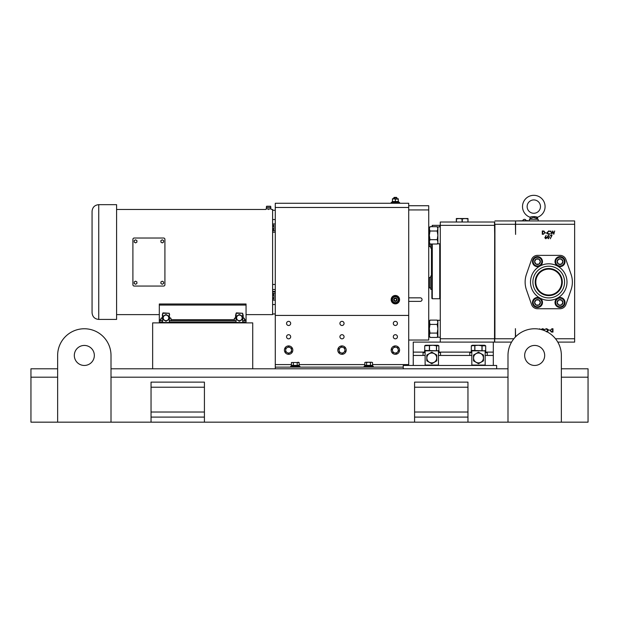<?xml version="1.0" encoding="UTF-8"?>
<svg xmlns="http://www.w3.org/2000/svg" width="619" height="619" viewBox="0 0 619 619"><rect width="100%" height="100%" fill="white"/><g stroke="black" fill="none" stroke-linecap="round" stroke-linejoin="round"><path stroke-width="0.93" d="M291.356 365.357L291.356 366.293L291.363 365.357L299.225 365.357L299.225 366.293M344.605 347.986L341.456 346.779L338.841 348.907L339.374 352.234L342.524 353.441L345.139 351.313L344.605 347.986M343.831 352.373A2.917 2.917 0 0 0 343.034 347.383A2.917 2.917 0 0 0 339.111 350.571A2.917 2.917 0 0 0 343.831 352.373M473.574 357.952A4.921 4.921 0 0 1 478.495 353.023A4.921 4.921 0 0 1 483.424 357.952A4.921 4.921 0 0 1 478.495 362.873A4.921 4.921 0 0 1 473.574 357.952M483.501 357.952L483.501 355.144A5.741 5.741 0 0 0 483.431 355.02L478.564 352.211A5.741 5.741 0 0 0 478.425 352.211L473.566 355.02A5.741 5.741 0 0 0 473.496 355.144L473.496 360.761A5.741 5.741 0 0 0 473.566 360.877L478.425 363.686A5.741 5.741 0 0 0 478.564 363.686L483.431 360.877A5.741 5.741 0 0 0 483.501 360.761L483.501 357.952M496.647 368.792L403.24 368.792L403.24 365.458L496.647 365.458L496.647 368.792L507.99 368.792L507.99 355.445L507.99 422.166L588.05 422.166L588.05 368.792L561.363 368.792L588.05 368.792M507.99 422.166L111.01 422.166L111.01 355.445A26.687 26.687 0 0 0 84.323 328.759A26.687 26.687 0 0 0 57.637 355.445L57.637 422.166L30.95 422.166L30.95 368.792L57.637 368.792L30.95 368.792M403.24 368.792L252.722 368.792L252.722 322.886L152.645 322.886L152.645 368.792L111.01 368.792L507.99 368.792M399.572 299.673A4.201 4.201 0 0 0 395.363 295.464A4.201 4.201 0 0 0 391.162 299.673A4.201 4.201 0 0 0 395.363 303.875A4.201 4.201 0 0 0 399.572 299.673M372.53 362.517L371.485 362.223L372.53 362.517L372.53 365.357M370.433 362.517L371.485 362.223L368.514 362.223L370.433 362.517L370.433 365.357M366.587 362.517L368.514 362.223L365.713 362.223L366.587 362.517L366.587 365.357M364.831 362.517L365.713 362.223L364.831 362.517L364.831 365.357M239.375 315.11A2.77 2.77 0 0 1 242.153 317.887A2.77 2.77 0 0 1 239.375 320.657A2.77 2.77 0 0 1 236.605 317.887A2.77 2.77 0 0 1 239.375 315.11M239.429 321.222A3.343 3.343 0 0 1 239.329 321.222L236.512 319.597A3.343 3.343 0 0 1 236.458 319.512L236.458 316.263A3.343 3.343 0 0 1 236.512 316.17L239.329 314.545A3.343 3.343 0 0 1 239.429 314.545L242.246 316.17A3.343 3.343 0 0 1 242.3 316.263L242.3 319.512A3.343 3.343 0 0 1 242.246 319.597L239.429 321.222M408.71 301.376L420.286 301.376A1.772 1.772 0 0 0 422.057 299.604A1.772 1.772 0 0 0 420.286 297.84L408.71 297.84M408.71 205.732L428.727 205.732L428.727 340.032L408.71 340.032M373.265 367.121L373.265 366.293L364.096 366.293L364.096 367.121M482.077 350.447L482.077 345.82L485.683 345.82L485.683 350.64L485.675 345.82L484.723 345.263L472.274 345.263L471.314 345.82L471.314 350.64M481.953 350.447L481.953 345.82L478.425 345.286L471.314 345.82M474.773 350.447L474.773 345.82M474.889 345.82L474.889 350.447M162.65 317.098L162.263 314.792L162.774 314.498L162.263 314.792M169.327 314.653L169.327 317.098M169.714 314.792L169.204 314.498M291.534 348.427L288.616 346.741L287.154 347.584L285.699 348.427L285.699 351.793L288.616 353.48L290.079 352.637L291.534 351.793L291.534 348.427M290.079 352.637A2.917 2.917 0 0 0 290.079 347.584A2.917 2.917 0 0 0 285.699 350.106A2.917 2.917 0 0 0 290.079 352.637M440.535 355.445L440.535 352.644L438.469 352.644M425.121 352.644L423.056 352.644L423.056 355.445M165.985 322.491L169.327 322.491L169.327 313.284L162.65 313.284L162.65 322.491L165.985 322.491M162.65 313.284L163.052 312.881L169.327 313.284M426.87 357.952A4.921 4.921 0 0 1 431.799 353.023A4.921 4.921 0 0 1 436.72 357.952A4.921 4.921 0 0 1 431.799 362.873A4.921 4.921 0 0 1 426.87 357.952M436.797 357.952L436.797 355.144A5.741 5.741 0 0 0 436.728 355.02L431.869 352.211A5.741 5.741 0 0 0 431.722 352.211L426.862 355.02A5.741 5.741 0 0 0 426.793 355.144L426.793 360.761A5.741 5.741 0 0 0 426.862 360.877L431.722 363.686A5.741 5.741 0 0 0 431.869 363.686L436.728 360.877A5.741 5.741 0 0 0 436.797 360.761L436.797 357.952M391.162 203.264L391.162 202.459L399.572 202.459L399.572 203.264M299.139 365.357L299.139 362.517L298.18 362.223L297.213 362.517L297.213 365.357M293.36 365.357L293.36 362.517L297.213 362.517M291.441 365.357L291.441 362.517L293.36 362.517M299.139 362.517L291.441 362.517M399.402 348.923A4.201 4.201 0 0 0 394.179 346.075A4.201 4.201 0 0 0 391.332 351.298A4.201 4.201 0 0 0 396.555 354.145A4.201 4.201 0 0 0 399.402 348.923M392.446 199.194L392.446 198.745L398.288 199.194L398.288 198.745L395.363 199.194L395.363 201.214L393.908 201.662L392.446 201.214L392.446 199.194L393.908 198.745L395.363 199.194M392.098 202.459L392.098 201.662L398.636 201.662L398.636 202.459M398.288 201.662L398.288 199.194M398.288 201.214L396.825 201.662L395.363 201.214M392.446 201.214L392.446 201.662M165.985 315.11A2.77 2.77 0 0 1 168.763 317.887A2.77 2.77 0 0 1 165.985 320.657A2.77 2.77 0 0 1 163.215 317.887A2.77 2.77 0 0 1 165.985 315.11M166.039 321.222A3.343 3.343 0 0 1 165.938 321.222L163.122 319.597A3.343 3.343 0 0 1 163.068 319.512L163.068 316.263A3.343 3.343 0 0 1 163.122 316.17L165.938 314.545A3.343 3.343 0 0 1 166.039 314.545L168.855 316.17A3.343 3.343 0 0 1 168.91 316.263L168.91 319.512A3.343 3.343 0 0 1 168.855 319.597L166.039 321.222M487.238 355.445L487.238 352.644L485.172 352.644M471.825 352.644L469.759 352.644L469.759 355.445M398.288 301.144A3.273 3.273 0 0 0 398.288 298.196M398.102 297.878A3.273 3.273 0 0 0 395.549 296.408M392.446 298.196A3.273 3.273 0 0 0 392.446 301.144M392.632 301.461A3.273 3.273 0 0 0 395.185 302.939M395.549 302.939A3.273 3.273 0 0 0 398.102 301.461M395.185 296.408A3.273 3.273 0 0 0 392.632 297.878M484.971 350.64L485.706 350.64L485.706 352.644M471.291 352.644L471.291 350.64L472.026 350.64M339.924 323.42A2.066 2.066 0 0 0 341.99 325.493A2.066 2.066 0 0 0 344.063 323.42A2.066 2.066 0 0 0 341.99 321.354A2.066 2.066 0 0 0 339.924 323.42M339.924 336.767A2.066 2.066 0 0 0 341.99 338.833A2.066 2.066 0 0 0 344.063 336.767A2.066 2.066 0 0 0 341.99 334.701A2.066 2.066 0 0 0 339.924 336.767M393.297 336.767A2.066 2.066 0 0 0 395.363 338.833A2.066 2.066 0 0 0 397.437 336.767A2.066 2.066 0 0 0 395.363 334.701A2.066 2.066 0 0 0 393.297 336.767M393.297 323.42A2.066 2.066 0 0 0 395.363 325.493A2.066 2.066 0 0 0 397.437 323.42A2.066 2.066 0 0 0 395.363 321.354A2.066 2.066 0 0 0 393.297 323.42M286.551 323.42A2.066 2.066 0 0 0 288.616 325.493A2.066 2.066 0 0 0 290.682 323.42A2.066 2.066 0 0 0 288.616 321.354A2.066 2.066 0 0 0 286.551 323.42M286.551 336.767A2.066 2.066 0 0 0 288.616 338.833A2.066 2.066 0 0 0 290.682 336.767A2.066 2.066 0 0 0 288.616 334.701A2.066 2.066 0 0 0 286.551 336.767M408.71 207.466L275.277 207.466L275.277 203.264L408.71 203.264L408.71 365.458M408.71 315.419L275.277 315.419L275.277 367.121L403.24 367.121M275.277 368.792L275.277 367.121M242.718 317.315L243.313 317.315L243.313 318.243M235.692 318.243L236.04 317.315M235.444 318.243L235.444 317.315L235.607 318.243M292.818 350.106A4.201 4.201 0 0 0 288.616 345.905A4.201 4.201 0 0 0 284.415 350.106A4.201 4.201 0 0 0 288.616 354.316A4.201 4.201 0 0 0 292.818 350.106M395.332 202.459L395.332 201.662L395.332 202.459M395.402 201.662L395.402 202.459M275.277 207.466L275.277 315.419M438.863 350.64L438.863 345.82L438.02 345.263L425.57 345.263L424.727 345.82L424.758 350.64M436.441 350.447L436.441 345.82L432.975 345.286L424.758 345.82M424.727 350.64L424.727 345.82M429.377 350.447L429.377 345.82M429.509 345.82L429.509 350.447M438.863 345.82L436.55 345.82L436.55 350.447M74.319 355.445A10.005 10.005 0 0 0 84.323 365.458A10.005 10.005 0 0 0 94.336 355.445A10.005 10.005 0 0 0 84.323 345.441A10.005 10.005 0 0 0 74.319 355.445M57.637 422.166L111.01 422.166M152.645 368.792L252.722 368.792M395.363 301.337A1.671 1.671 0 0 1 393.699 299.673A1.671 1.671 0 0 1 395.363 298.002A1.671 1.671 0 0 1 397.034 299.673A1.671 1.671 0 0 1 395.363 301.337A1.671 1.671 0 0 1 393.692 299.673A1.671 1.671 0 0 1 395.363 297.994A1.671 1.671 0 0 1 397.042 299.673A1.671 1.671 0 0 1 395.363 301.345M395.363 298.505A1.168 1.168 0 0 0 394.202 299.673A1.168 1.168 0 0 0 395.363 300.842A1.168 1.168 0 0 0 396.531 299.673A1.168 1.168 0 0 0 395.363 298.505M160.986 320.75L160.986 318.243L162.65 318.243M169.327 318.243L170.991 318.243L170.991 320.75M472.227 365.458L471.825 365.055L485.172 365.055L485.172 350.841L471.825 350.841L472.227 350.447L485.172 350.841M397.692 347.669L394.411 346.88L392.09 349.317L393.042 352.551L396.322 353.341L398.644 350.903L397.692 347.669M397.483 352.118A2.917 2.917 0 0 0 396.052 347.274A2.917 2.917 0 0 0 392.57 350.934A2.917 2.917 0 0 0 397.483 352.118M467.956 422.166L467.956 382.132L414.583 382.132L414.583 387.208L467.956 387.208M414.583 422.166L414.583 417.098L467.956 417.098M414.583 417.098L414.583 387.208M234.377 320.75L234.377 318.243L236.04 318.243M242.718 318.243L244.381 318.243L244.381 320.75M524.664 355.445A10.005 10.005 0 0 0 534.677 365.458A10.005 10.005 0 0 0 544.681 355.445A10.005 10.005 0 0 0 534.677 345.441A10.005 10.005 0 0 0 524.664 355.445M561.363 422.166L561.363 355.445A26.687 26.687 0 0 0 534.677 328.759A26.687 26.687 0 0 0 507.99 355.445M239.375 322.491L242.718 322.491L242.718 313.284L236.04 313.284L236.04 322.491L239.375 322.491M236.04 313.284L236.443 312.881L242.718 313.284M530.963 216.944L529.949 217.199A11.274 11.274 0 0 1 533.802 195.325A11.274 11.274 0 0 1 537.648 217.199L536.371 216.882M535.853 216.766L535.35 216.673M534.793 216.596L534.298 216.557M531.729 216.774L531.226 216.882M540.472 206.599A6.67 6.67 0 0 1 533.802 213.269A6.67 6.67 0 0 1 527.133 206.599A6.67 6.67 0 0 1 533.802 199.929A6.67 6.67 0 0 1 540.472 206.599M524.463 219.327A1.725 1.725 0 0 1 526.127 220.627A1.725 1.725 0 0 0 522.792 220.627M561.696 282.055A12.953 12.953 0 0 1 548.744 295.008A12.953 12.953 0 0 1 535.799 282.055A12.953 12.953 0 0 1 548.744 269.11A12.953 12.953 0 0 1 561.696 282.055M560.009 305.376A2.886 2.886 0 0 0 561.456 299.983A2.886 2.886 0 0 0 557.115 302.49A2.886 2.886 0 0 0 560.009 305.376M560.009 304.989L561.456 304.989L562.895 302.49L561.456 299.983L558.562 299.983L557.115 302.49L558.562 304.989L560.009 304.989M560.009 258.742A2.886 2.886 0 0 0 558.562 264.127A2.886 2.886 0 0 0 562.895 261.628A2.886 2.886 0 0 0 560.009 258.742M560.009 259.129L558.562 259.129L557.115 261.628L558.562 264.127L561.456 264.127L562.895 261.628L561.456 259.129L560.009 259.129M539.985 260.181A2.886 2.886 0 0 0 534.592 261.628A2.886 2.886 0 0 0 538.932 264.127A2.886 2.886 0 0 0 539.985 260.181M539.652 260.375L538.932 259.129L536.039 259.129L534.592 261.628L536.039 264.127L538.932 264.127L540.372 261.628L539.652 260.375M539.985 301.043A2.886 2.886 0 0 0 534.592 302.49A2.886 2.886 0 0 0 538.932 304.989A2.886 2.886 0 0 0 539.985 301.043M539.652 301.236L538.932 299.983L536.039 299.983L534.592 302.49L536.039 304.989L538.932 304.989L540.372 302.49L539.652 301.236M535.195 282.055A13.548 13.548 0 0 1 548.744 268.507A13.548 13.548 0 0 1 562.3 282.055A13.548 13.548 0 0 1 548.744 295.611A13.548 13.548 0 0 1 535.195 282.055M564.59 282.055A15.846 15.846 0 0 0 548.744 266.209A15.846 15.846 0 0 0 532.897 282.055A15.846 15.846 0 0 0 548.744 297.901A15.846 15.846 0 0 0 564.59 282.055A15.846 15.846 0 0 1 548.744 297.901A15.846 15.846 0 0 1 532.897 282.055A15.846 15.846 0 0 1 548.744 266.209A15.846 15.846 0 0 1 564.59 282.055A15.846 15.846 0 0 0 548.744 266.209A15.846 15.846 0 0 0 532.897 282.055A15.846 15.846 0 0 0 548.744 297.901A15.846 15.846 0 0 0 564.59 282.055A15.846 15.846 0 0 0 548.744 266.209A15.846 15.846 0 0 1 564.59 282.055M560.009 306.823A4.333 4.333 0 0 0 564.342 302.49A4.333 4.333 0 0 0 560.009 298.149A4.333 4.333 0 0 0 555.669 302.49A4.333 4.333 0 0 0 560.009 306.823M560.009 297.484A5.006 5.006 0 0 1 565.015 302.49A5.006 5.006 0 0 1 560.009 307.488A5.006 5.006 0 0 1 555.003 302.49A5.006 5.006 0 0 1 560.009 297.484M560.009 257.295A4.333 4.333 0 0 0 555.669 261.628A4.333 4.333 0 0 0 560.009 265.961A4.333 4.333 0 0 0 564.342 261.628A4.333 4.333 0 0 0 560.009 257.295M560.009 266.634A5.006 5.006 0 0 1 555.003 261.628A5.006 5.006 0 0 1 560.009 256.622A5.006 5.006 0 0 1 565.015 261.628A5.006 5.006 0 0 1 560.009 266.634M541.238 259.462A4.333 4.333 0 0 0 535.319 257.875A4.333 4.333 0 0 0 533.725 263.795A4.333 4.333 0 0 0 539.652 265.381A4.333 4.333 0 0 0 541.238 259.462M533.152 264.127A5.006 5.006 0 0 1 534.978 257.295A5.006 5.006 0 0 1 541.818 259.129A5.006 5.006 0 0 1 539.985 265.961A5.006 5.006 0 0 1 533.152 264.127M541.238 300.316A4.333 4.333 0 0 0 535.319 298.729A4.333 4.333 0 0 0 533.725 304.656A4.333 4.333 0 0 0 539.652 306.243A4.333 4.333 0 0 0 541.238 300.316M533.152 304.989A5.006 5.006 0 0 1 534.978 298.157A5.006 5.006 0 0 1 541.818 299.983A5.006 5.006 0 0 1 539.985 306.823A5.006 5.006 0 0 1 533.152 304.989M525.129 282.055A23.615 23.615 0 0 0 526.444 289.831L531.574 304.548A6.26 6.26 0 0 0 537.485 308.742L560.009 308.742A6.26 6.26 0 0 0 565.921 304.548L571.051 289.831A23.615 23.615 0 0 0 571.051 274.279L565.921 259.57A6.26 6.26 0 0 0 560.009 255.368L537.485 255.368A6.26 6.26 0 0 0 531.574 259.57L526.444 274.279A23.615 23.615 0 0 0 525.129 282.055M430.77 246.61L429.431 246.61L429.431 243.035M430.77 287.889L429.431 287.889L429.431 277.474L430.77 277.474M431.876 276.012L430.77 276.012L430.77 289.352L431.876 289.352M432.279 244.018L432.279 298.737L439.745 298.737L439.745 243.824M439.745 226.879L439.745 225.347L440.148 225.749M432.279 298.737L431.876 298.335L431.876 244.018M431.876 226.686L432.279 225.347L432.279 226.686M440.279 224.48L440.148 226.879M440.279 299.604L440.148 243.824M440.279 226.894L437.881 226.894L437.881 243.824L440.279 243.824M437.881 320.286L440.279 320.286L437.881 320.302L437.881 337.231L440.279 337.231M532.998 217.617L530.808 218.368M536.936 218.422L538.174 219.273L529.431 219.273L529.431 220.944M533.802 217.524L536.835 218.383A0.836 0.611 110.7 0 1 537.106 217.06L537.648 217.199L537.393 218.615M533.965 217.532L536.139 218.105M456.443 222.012L456.443 218.933L459.244 218.538L456.327 218.538L456.327 222.012M462.285 222.012L462.285 218.933L465.086 218.538L459.244 218.538L462.045 218.933L462.045 222.012M468.003 222.012L468.003 218.933L467.887 222.012M468.003 218.933L468.003 218.538L465.086 218.538L467.887 218.933M516.455 220.944L528.2 220.627M529.431 219.273L530.204 218.615L529.957 217.199C531.767 216.48 534.151 216.433 537.106 217.06M437.695 336.357L437.207 337.425L437.881 335.258L437.71 336.318L437.207 333.092L437.881 328.759L437.207 324.426L437.881 322.259L437.207 320.093L430.004 320.093L429.331 322.259L429.331 335.266L430.004 333.092L429.331 328.759L430.004 324.426L429.331 321.253L430.004 320.093M437.695 326.553L437.207 324.426L430.004 324.426M437.207 337.425L437.881 336.264L437.207 337.425L430.004 337.425L429.331 335.258M437.703 321.168L437.881 322.259M437.207 333.092L430.004 333.092M437.881 241.851L437.207 239.685L437.881 235.352L437.207 231.019L437.881 228.852L437.207 226.686L430.004 226.686L429.331 228.852L430.004 226.686L429.331 227.846M437.703 227.761L437.881 228.852M429.331 235.352L430.004 231.019L429.331 228.852L429.331 241.851L430.004 239.685L429.331 235.352M430.004 244.018L429.331 241.851L430.004 244.018L437.207 244.018L437.881 242.857M437.207 239.685L430.004 239.685M437.207 231.019L430.004 231.019M440.279 226.879L437.881 226.894M430.77 244.018L430.77 248.072L431.876 248.072M440.279 225.347L440.279 222.012L494.697 222.012L494.527 338.771L440.279 338.771L440.279 225.347L494.527 225.347L494.697 235.63M440.279 338.771L440.279 342.106L494.697 342.106L494.697 328.488M494.527 342.106L494.527 338.771M494.527 225.347L494.527 222.012M515.588 220.944L574.633 220.944L574.633 224.279L515.588 224.279L515.588 220.944L515.41 224.279L494.921 224.279L494.921 338.771L513.84 338.771M515.588 224.279L515.588 234.408L515.41 224.279M515.41 336.976L515.41 328.643L515.588 336.798M574.633 224.279L574.633 342.106L557.789 342.106M555.506 338.771L574.633 338.771M548.573 329.873L549.858 330.213L548.573 329.873M546.415 331.838L547.892 330.422L546.391 329.014L544.937 329.378L546.391 328.674L547.769 329.262L548.186 330.445L547.328 331.946M544.124 330.492L542.631 329.014L541.176 329.378L542.623 328.674L544 329.262L544.418 330.6M539.59 329.215L539.814 328.759L539.954 329.285M551.529 235.7L549.981 235.352L552.04 235.352L550.283 238.779L551.529 235.7M549.471 237.023L548.318 238.779L547.204 237.023L548.318 235.266L549.471 237.023M551.73 234.284L550.794 230.949L551.761 233.394L552.728 230.949L553.726 233.378L554.686 230.949L553.788 234.284L552.744 231.738L551.73 234.284M547.08 232.597L548.867 230.864L550.33 231.56L548.852 231.204L547.374 232.62L548.875 234.028L550.33 233.673L548.875 234.369L547.498 233.789L547.08 232.597M546.693 233.177L545.409 232.829L546.693 233.177M545.022 232.659L543.32 234.284L542.283 234.284L542.283 230.949L544.016 231.073L545.022 232.659M544.813 237.758L546.175 235.266L545.525 236.798L546.863 237.75L545.819 238.779L544.813 237.758M550.245 330.384L551.947 328.759L552.976 328.759L552.976 332.094L551.243 331.977L550.245 330.384M549.169 237.023L548.333 235.615L547.506 237.023L548.333 238.431L549.169 237.023M542.817 231.289L542.584 233.943L543.923 233.858L544.72 232.659L543.846 231.39L542.817 231.289M545.834 238.431L546.562 237.773L545.811 237.108L545.107 237.773L545.834 238.431M552.442 331.753L552.682 329.099L551.343 329.184L550.539 330.384L551.421 331.66L552.442 331.753M538.932 299.983L536.039 299.983L534.592 302.49L536.039 304.989L538.932 304.989L540.372 302.49L538.932 299.983M538.932 259.129L536.039 259.129L534.592 261.628L536.039 264.127L538.932 264.127L540.372 261.628L538.932 259.129M558.562 259.129L557.115 261.628L558.562 264.127L561.456 264.127L562.895 261.628L561.456 259.129L558.562 259.129M561.456 304.989L562.895 302.49L561.456 299.983L558.562 299.983L557.115 302.49L558.562 304.989L561.456 304.989M494.72 328.643L494.921 338.771M494.921 224.279L494.72 234.408M494.921 220.944L515.41 220.944M511.565 342.106L494.921 342.106M425.121 355.445L413.244 355.445L413.244 352.11L424.588 352.11M493.312 342.106L493.312 365.458M413.244 355.445L413.244 365.458M440.279 342.106L413.244 342.106L413.244 352.11M493.312 355.445L485.172 355.445M471.825 355.445L438.469 355.445M438.267 350.64L439.003 350.64L439.003 352.644M424.588 352.644L424.588 350.64L425.323 350.64M204.417 422.166L204.417 382.132L151.044 382.132L151.044 387.208L204.417 387.208M151.044 422.166L151.044 417.098L204.417 417.098M151.044 417.098L151.044 387.208M242.718 314.63L243.159 314.792L243.159 317.098L242.718 317.098M236.04 317.098L235.599 317.098L235.599 314.792L236.218 314.498L235.599 314.792M243.159 314.792L242.54 314.498M364.746 366.293L364.746 365.357L372.615 365.357L372.615 366.293M57.637 368.792L57.637 355.445M169.327 317.315L169.923 317.315L169.923 318.243M162.178 318.243L162.178 317.315L162.65 317.315M162.054 318.243L162.054 317.315L162.124 318.243M346.145 349.441A4.201 4.201 0 0 0 341.324 345.959A4.201 4.201 0 0 0 337.842 350.78A4.201 4.201 0 0 0 342.655 354.261A4.201 4.201 0 0 0 346.145 349.441M425.524 365.458L425.121 365.055L438.469 365.055L438.469 350.841L425.121 350.841L425.524 350.447L438.469 350.841M395.363 296.749A2.917 2.917 0 0 0 393.908 297.143L392.446 297.987L392.446 301.352L395.363 303.039L398.288 301.352L398.288 297.987L395.363 296.3L393.908 297.143A2.917 2.917 0 0 0 393.908 302.196A2.917 2.917 0 0 0 398.288 299.673A2.917 2.917 0 0 0 395.363 296.749M397.034 197.894L393.699 197.894L394.202 197.391L396.531 197.391L397.034 198.745M92.061 262.038L92.061 312.75C92.463 316.796 94.684 319.025 98.738 319.419L98.738 204.665C94.684 205.059 92.463 207.28 92.061 211.334L92.061 262.038M98.738 319.419L116.589 319.419L116.589 204.665L98.738 204.665M246.053 314.614L272.608 314.614L272.608 209.47L271.524 209.47M268.6 209.555C272.445 209.462 272.445 209.462 268.6 209.555C264.754 209.462 264.754 209.462 268.6 209.555M271.579 209.47L271.269 208.936L265.93 208.936L265.713 209.47M275.277 293.29L272.608 293.29M270.604 206.243L266.603 206.243L266.278 207.442L270.929 207.442L270.604 206.243M163.586 286.063L134.23 286.063A1.331 1.331 0 0 1 132.899 284.725L132.899 239.36A1.331 1.331 0 0 1 134.23 238.021L163.586 238.021A1.331 1.331 0 0 1 164.917 239.36L164.917 284.725A1.331 1.331 0 0 1 163.586 286.063M163.586 242.13L162.255 242.903L160.917 242.13L160.917 240.59L162.255 239.816L163.586 240.59L163.586 242.13L162.255 242.903M136.9 242.13L135.561 242.903L134.23 242.13L134.23 240.59L135.561 239.816L136.9 240.59L136.9 242.13L135.561 242.903M163.586 283.494L162.255 284.268L160.917 283.494L160.917 281.954L162.255 281.181L163.586 281.954L163.586 283.494L162.255 284.268M136.9 283.494L135.561 284.268L134.23 283.494L134.23 281.954L135.561 281.181L136.9 281.954L136.9 283.494L135.561 284.268M246.053 304.115L246.053 322.089L242.718 322.089M162.65 322.089L159.315 322.089L159.315 303.991L246.053 303.991M236.04 322.089L169.327 322.089M246.053 320.75L242.718 320.75M236.04 320.75L169.327 320.75M162.65 320.75L159.315 320.75M272.608 284.461L275.277 284.461M272.608 291.394L275.277 291.394M272.608 210.274L275.277 210.274M272.608 228.612L273.938 228.612L273.938 226.306L272.608 226.306M272.608 229.773L273.938 229.773L273.938 228.612M272.608 225.146L273.938 225.146L273.938 226.306M272.608 297.778L273.938 297.778L273.938 295.464L272.608 295.464M272.608 298.938L273.938 298.938L273.938 297.778M272.608 294.311L273.938 294.311L273.938 295.464M299.875 367.121L299.875 366.293L290.706 366.293L290.706 367.121M588.05 377.195L561.363 377.195M507.99 377.195L111.01 377.195M57.637 377.195L30.95 377.195M428.727 209.934L408.71 209.934M408.71 364.591L372.53 364.591M364.831 364.591L299.139 364.591M291.441 364.591L275.277 364.591M414.583 412.022L467.956 412.022M532.897 282.055A15.846 15.846 0 0 1 548.744 266.209A15.846 15.846 0 0 0 532.897 282.055M548.744 263.81A18.245 18.245 0 0 0 530.498 282.055A18.245 18.245 0 0 0 548.744 300.308A18.245 18.245 0 0 0 566.996 282.055A18.245 18.245 0 0 0 548.744 263.81M431.474 276.012L431.474 248.072M439.003 352.11L471.291 352.11M485.706 352.11L493.312 352.11M151.044 412.022L204.417 412.022M272.608 223.946L275.277 223.946M246.053 319.698L244.381 319.698M234.377 319.698L170.991 319.698M160.986 319.698L159.315 319.698M246.053 305.051L159.315 305.051M272.608 232.21L275.277 232.21M272.608 289.53L275.277 289.53M275.277 291.866L272.608 291.866M272.608 300.138L275.277 300.138M272.608 304.548L275.277 304.548M272.608 219.536L275.277 219.536M168.925 322.886L169.327 322.491M163.052 322.886L162.65 322.491M236.443 322.886L236.04 322.491L236.443 322.886M471.825 365.055L471.825 350.841M484.77 365.458L485.172 365.055M242.315 322.886L242.718 322.491M428.727 278.279L429.431 278.279M432.279 225.347L439.745 225.347M429.331 240.304L428.727 240.304M429.331 333.711L428.727 333.711M538.174 219.273L538.174 220.944M429.331 323.814L428.727 323.814M437.881 321.253L437.207 320.093M429.331 336.264L430.004 337.425M429.331 230.407L428.727 230.407M437.881 227.846L437.207 226.686M440.148 298.335L439.745 298.737M428.727 287.084L429.431 287.084M428.727 245.805L429.431 245.805M425.121 365.055L425.121 350.841M438.066 365.458L438.469 365.055M393.699 198.745L393.699 197.894M265.628 209.47L116.589 209.47M270.604 208.936L270.604 207.442M159.315 314.614L116.589 314.614M275.277 230.794L272.608 230.794M275.277 313.965L272.608 313.965M266.603 208.936L266.603 207.442"/></g></svg>
